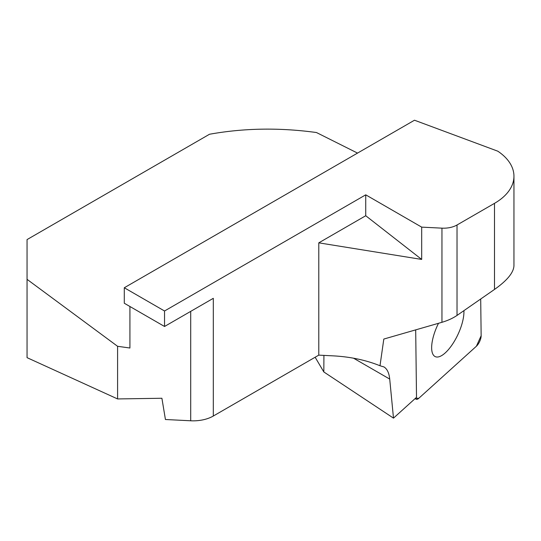 <?xml version="1.0" encoding="UTF-8"?>
<svg xmlns="http://www.w3.org/2000/svg" width="541" height="541" viewBox="0 0 541 541"><rect width="100%" height="100%" fill="white"/><g stroke="black" fill="none" stroke-linecap="round" stroke-linejoin="round"><path stroke-width="0.81" d="M480.699 299.004L481.145 335.738A7.533 2.847 115.1 0 1 476.391 346.24L418.775 398.311L476.391 346.24L481.145 335.738L480.699 299.004M415.488 398.264A7.533 2.847 115.1 0 0 416.232 399.251A7.533 2.847 115.1 0 0 418.775 398.311L415.488 398.264M431.65 348.005A29.606 11.192 -64.9 0 1 438.508 323.288A29.606 11.192 115.1 0 0 435.045 356.526A29.606 11.192 -64.9 0 1 431.65 348.005M463.901 310.649A29.606 11.192 -64.9 0 1 453.507 342.663A29.606 11.192 -64.9 0 1 435.045 356.526A29.606 11.192 115.1 0 0 453.142 343.237A29.606 11.192 115.1 0 0 463.935 311.602A29.606 11.192 115.1 0 0 463.901 310.649M357.533 153.096L316.471 132.538C279.65 127.473 243.991 128.048 209.495 134.256L27.05 239.589L27.05 279.339L117.593 346.301L117.593 398.94L161.901 398.257L165.431 419.505L190.709 420.783A28.457 16.426 0 0 0 213.31 416.029L318.791 355.133L318.791 242.841L421.682 259.43L421.682 227.132L365.736 194.828L164.538 310.994L124.295 287.758L414.487 120.217L497.801 151.189A66.394 38.33 180 0 1 513.95 176.244L513.95 265.712C513.652 272.59 507.174 280.502 494.501 289.435L457.023 315.423C452.803 318.277 447.779 320.57 441.956 322.301L383.812 339.058L379.998 365.75L384.022 366.967M415.691 329.868L416.509 397.337L393.49 418.139L389.716 379.072C389.08 372.898 387.119 368.82 383.819 366.845M421.682 227.132L441.956 228.153A18.969 10.948 0 0 0 457.023 224.988L494.501 203.348A66.394 38.33 180 0 0 513.95 176.244M318.791 355.133L333.486 355.877C350.412 356.803 365.912 360.09 379.998 365.75M318.791 242.841L365.736 215.737L365.736 194.828M164.538 310.994L164.538 326.48L124.295 303.251L124.295 287.758M213.31 416.029L213.31 298.321L164.538 326.48M421.682 259.43L365.736 215.737M323.917 355.396L323.822 371.951L315.146 357.236M117.593 346.301L129.921 348.012L129.921 306.497M393.49 418.139L323.822 371.951M27.05 279.339L27.05 357.655L117.593 398.94M494.501 289.435L494.501 203.348M457.023 224.988L457.023 315.423M389.716 379.072L353.537 358.189M441.956 322.301L441.956 228.153M190.709 420.783L190.709 311.366M415.015 398.683L416.232 399.251"/></g></svg>
